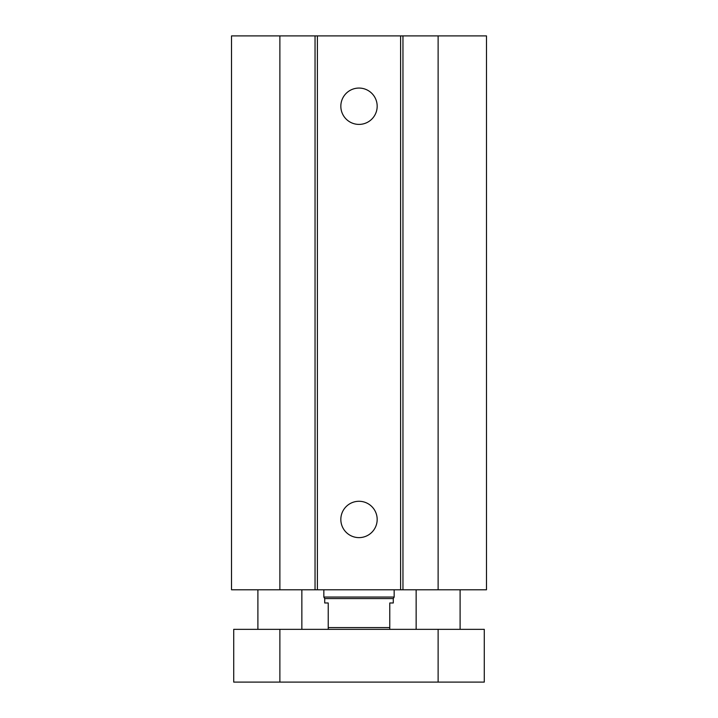 <?xml version="1.0" encoding="UTF-8"?>
<svg xmlns="http://www.w3.org/2000/svg" width="718" height="718" viewBox="0 0 718 718"><rect width="100%" height="100%" fill="white"/><g stroke="black" fill="none" stroke-linecap="round" stroke-linejoin="round"><path stroke-width="1.08" d="M377.174 106.237A18.174 18.174 0 0 1 349.917 121.97A18.174 18.174 0 0 1 349.917 90.495A18.174 18.174 0 0 1 377.174 106.237M377.174 519.455A18.174 18.174 0 0 1 349.917 535.188A18.174 18.174 0 0 1 349.917 503.713A18.174 18.174 0 0 1 377.174 519.455M279.876 35.9L279.876 589.783L231.519 589.783L231.519 35.9L400.599 35.9L400.599 589.783L486.481 589.783L486.481 35.9L438.124 35.9L438.124 589.783M317.401 35.9L317.401 589.783L400.599 589.783M315.04 35.9L315.04 589.783L317.401 589.783M400.599 35.9L402.96 35.9L402.96 589.783M402.96 35.9L438.124 35.9M279.876 589.783L315.04 589.783M301.856 629.345L301.856 589.783M460.103 629.345L460.103 589.783M484.282 629.345L484.282 682.1L484.282 629.345L438.124 629.345L438.124 682.1L484.282 682.1M438.124 629.345L233.718 629.345L233.718 682.1L438.124 682.1M389.775 629.345L389.775 602.976L393.284 602.976L393.284 598.579L324.716 598.579L324.716 602.976L328.225 602.976L328.225 629.345M389.775 627.595L328.225 627.595M324.716 598.579L323.836 597.053L394.164 597.053L394.164 589.783M323.836 597.053L323.836 589.783M279.876 629.345L279.876 682.1M257.897 629.345L257.897 589.783M416.144 629.345L416.144 589.783M393.284 598.579L394.164 597.053"/></g></svg>
